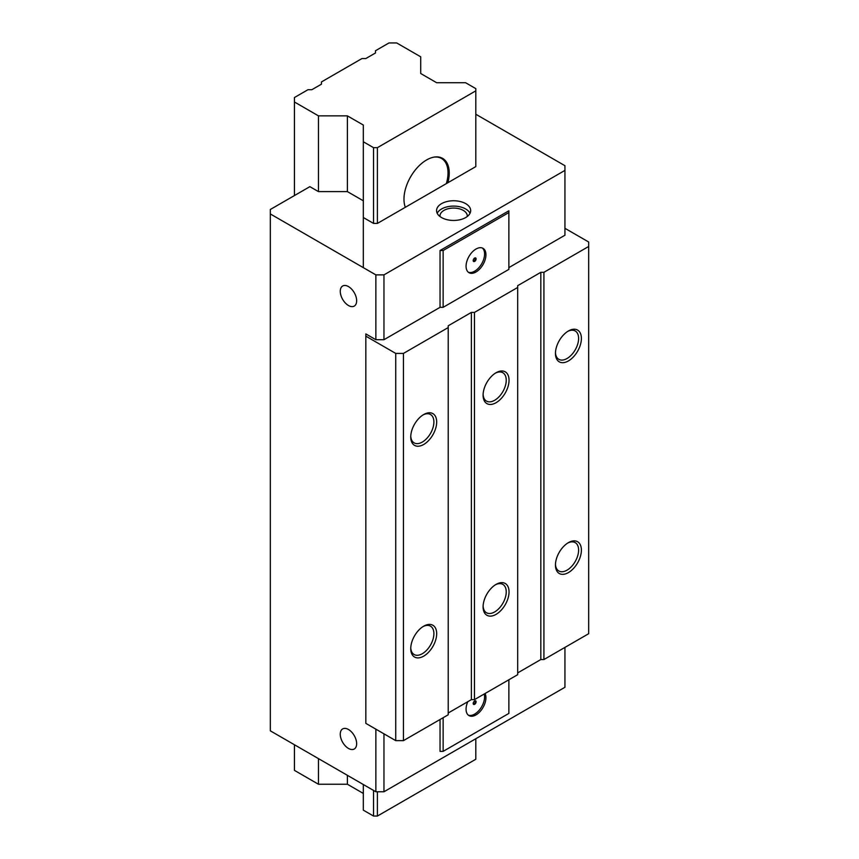 <?xml version="1.0" encoding="UTF-8"?>
<svg xmlns="http://www.w3.org/2000/svg" width="859" height="859" viewBox="0 0 859 859"><rect width="100%" height="100%" fill="white"/><g stroke="black" fill="none" stroke-linecap="round" stroke-linejoin="round"><path stroke-width="1.29" d="M363.325 217.51L373.547 223.415L377.402 223.415L475.811 166.603L475.811 164.37M363.325 267.643L363.325 141.767L363.325 200.802L347.39 191.6L347.39 115.858L363.325 125.049L363.325 141.767L373.547 147.662L373.547 223.415M375.866 729.162L375.866 791.762L270.317 730.826L270.317 209.489L309.874 186.65L318.453 191.6L347.39 191.6M270.317 213.945L375.866 274.88L375.866 339.713L365.827 333.915L365.827 336.148L395.731 353.414L403.451 353.414L448.215 327.569L448.215 325.786L471.366 312.418L474.458 312.418L517.676 287.464L517.676 285.682L540.826 272.314L543.919 272.314L588.683 246.469L588.683 242.013L564.943 228.311M348.464 748.436A11.597 6.7 -120 0 0 354.262 749.005A11.597 6.7 -120 0 0 356.034 739.717A11.597 6.7 -120 0 0 348.464 729.495A11.597 6.7 -120 0 0 342.666 728.915A11.597 6.7 -120 0 0 340.883 738.214A11.597 6.7 -120 0 0 348.464 748.436M348.464 305.514A11.597 6.7 -120 0 0 354.262 306.083A11.597 6.7 -120 0 0 356.034 296.795A11.597 6.7 -120 0 0 348.464 286.573A11.597 6.7 -120 0 0 342.666 286.004A11.597 6.7 -120 0 0 340.883 295.292A11.597 6.7 -120 0 0 348.464 305.514M375.866 791.762L383.962 791.762L383.962 733.833M440.044 719.509L440.044 751.367L443.137 751.367L508.872 713.41L508.872 679.77L508.872 711.628M564.943 647.396L564.943 687.275L383.962 791.762M365.827 336.148L365.827 723.364L395.731 740.63L403.451 740.63L448.215 714.785L448.215 327.569M448.215 325.786L448.215 713.002L471.366 699.634L474.458 699.634L517.676 674.691L517.676 287.464M517.676 672.908L540.826 659.54L543.919 659.54L588.683 633.695L588.683 246.469M443.137 717.727L443.137 751.367M467.79 701.706A14.055 8.118 120 0 0 468.971 715.601A14.055 8.118 120 0 0 476.004 714.903A14.055 8.118 120 0 0 485.077 693.514M484.208 694.008A14.055 8.118 -60 0 1 474.651 714.119A14.055 8.118 -60 0 1 468.327 715.15M474.651 704.316A2.051 1.181 120 0 0 475.983 702.512A2.051 1.181 120 0 0 475.671 700.88A2.051 1.181 120 0 0 474.651 700.976A2.051 1.181 120 0 0 473.309 702.78A2.051 1.181 120 0 0 473.631 704.423A2.051 1.181 120 0 0 474.651 704.316M475.21 700.783A2.051 1.181 -60 0 1 473.878 703.875A2.051 1.181 -60 0 1 473.32 704.069M475.811 114.247L564.943 165.712L564.943 235.226L508.872 267.6L508.872 269.382L443.137 307.329L440.044 307.329L383.962 339.713L383.962 274.88L375.866 274.88M375.866 339.713L383.962 339.713M508.872 267.6L508.872 210.788L440.044 250.517L440.044 307.329M564.943 170.393L383.962 274.88M441.558 217.563A17.051 9.846 0 0 0 460.145 219.7A17.051 9.846 0 0 0 470.668 210.605A17.051 9.846 0 0 0 465.675 203.637A17.051 9.846 0 0 0 447.088 201.511A17.051 9.846 0 0 0 436.565 210.605A17.051 9.846 0 0 0 441.558 217.563M543.919 659.54L543.919 272.314M555.451 353.446A18.35 10.598 -60 0 1 568.422 330.973A18.35 10.598 -60 0 1 581.393 338.457A18.35 10.598 -60 0 1 568.422 360.93A18.35 10.598 -60 0 1 555.451 353.446L555.451 353.446M555.451 565.093A18.35 10.598 -60 0 1 568.422 542.62A18.35 10.598 -60 0 1 581.393 550.114A18.35 10.598 -60 0 1 568.422 572.588A18.35 10.598 -60 0 1 555.451 565.104A18.35 10.598 -60 0 1 555.451 565.093M540.826 659.54L540.826 272.314M474.458 699.634L474.458 312.418M483.091 395.215A18.35 10.598 -60 0 1 496.062 372.742A18.35 10.598 -60 0 1 509.043 380.236A18.35 10.598 -60 0 1 496.062 402.71A18.35 10.598 -60 0 1 483.091 395.215L483.091 395.215M483.091 606.873A18.35 10.598 -60 0 1 496.062 584.399A18.35 10.598 -60 0 1 509.043 591.894A18.35 10.598 -60 0 1 496.062 614.368A18.35 10.598 -60 0 1 483.091 606.873L483.091 606.873M471.366 699.634L471.366 312.418M403.451 740.63L403.451 353.414M410.742 436.995A18.35 10.598 -60 0 1 423.712 414.521A18.35 10.598 -60 0 1 436.683 422.005A18.35 10.598 -60 0 1 423.712 444.479A18.35 10.598 -60 0 1 410.742 436.995L410.742 436.995M410.742 648.642A18.35 10.598 -60 0 1 423.712 626.168A18.35 10.598 -60 0 1 436.683 633.663A18.35 10.598 -60 0 1 423.712 656.136A18.35 10.598 -60 0 1 410.742 648.642L410.742 648.642M395.731 740.63L395.731 353.414M410.752 436.147A16.375 9.449 120 0 0 414.124 442.868A16.375 9.449 120 0 0 422.317 442.063A16.375 9.449 120 0 0 433.892 422.005A16.375 9.449 120 0 0 430.499 414.51A16.375 9.449 120 0 0 422.993 414.951M483.112 394.378A16.375 9.449 120 0 0 486.484 401.099A16.375 9.449 120 0 0 494.666 400.283A16.375 9.449 120 0 0 506.241 380.236A16.375 9.449 120 0 0 502.859 372.742A16.375 9.449 120 0 0 495.342 373.182M555.462 352.598A16.375 9.449 120 0 0 558.833 359.32A16.375 9.449 120 0 0 567.026 358.514A16.375 9.449 120 0 0 578.601 338.457A16.375 9.449 120 0 0 575.208 330.962A16.375 9.449 120 0 0 567.702 331.402M483.112 606.035A16.375 9.449 120 0 0 486.484 612.757A16.375 9.449 120 0 0 494.666 611.941A16.375 9.449 120 0 0 506.241 591.894A16.375 9.449 120 0 0 502.859 584.399A16.375 9.449 120 0 0 495.342 584.839M410.752 647.804A16.375 9.449 120 0 0 414.124 654.526A16.375 9.449 120 0 0 422.317 653.71A16.375 9.449 120 0 0 433.892 633.663A16.375 9.449 120 0 0 430.499 626.168A16.375 9.449 120 0 0 422.993 626.608M555.462 564.256A16.375 9.449 120 0 0 558.833 570.977A16.375 9.449 120 0 0 567.026 570.172A16.375 9.449 120 0 0 578.601 550.114A16.375 9.449 120 0 0 575.208 542.62A16.375 9.449 120 0 0 567.702 543.06M437.21 213.279A17.051 9.846 180 0 1 465.675 208.984A17.051 9.846 180 0 1 470.034 213.279M467.221 216.543A13.647 7.881 0 0 0 467.264 215.953A13.647 7.881 0 0 0 463.269 210.38A13.647 7.881 0 0 0 448.398 208.673A13.647 7.881 0 0 0 439.98 215.953A13.647 7.881 0 0 0 440.012 216.543M508.872 210.788L508.872 269.382M443.137 307.329L443.137 250.517L508.872 212.57M443.137 250.517L440.044 250.517M476.004 249.035A14.055 8.118 120 0 0 466.824 261.415A14.055 8.118 120 0 0 468.971 272.679A14.055 8.118 120 0 0 476.004 271.981A14.055 8.118 120 0 0 485.185 259.601A14.055 8.118 120 0 0 483.026 248.337A14.055 8.118 120 0 0 476.004 249.035M482.318 248.004A14.055 8.118 -60 0 1 483.638 259.439A14.055 8.118 -60 0 1 474.651 271.208A14.055 8.118 -60 0 1 468.327 272.228M474.651 258.054A2.051 1.181 120 0 0 473.309 259.858A2.051 1.181 120 0 0 473.631 261.501A2.051 1.181 120 0 0 474.651 261.404A2.051 1.181 120 0 0 475.983 259.601A2.051 1.181 120 0 0 475.671 257.958A2.051 1.181 120 0 0 474.651 258.054M475.21 257.861A2.051 1.181 -60 0 1 473.878 260.953A2.051 1.181 -60 0 1 473.32 261.147M294.433 744.753L294.433 770.373L318.453 784.246L347.39 784.246L363.325 793.437L363.325 784.525L363.325 810.144L373.547 816.05L377.402 816.05L475.811 759.238L475.811 738.74M475.811 166.603L475.811 88.627L465.589 82.722L436.64 82.722L420.717 73.52L420.717 56.812L396.697 42.95L388.977 42.95L375.48 50.745L375.48 52.979L365.827 58.541L361.972 58.541L321.449 81.938L321.449 84.171L311.806 89.733L307.941 89.733L294.433 97.539L294.433 101.985L318.453 115.858L318.453 191.6M377.402 816.05L377.402 791.762M377.402 223.415L377.402 147.662L475.811 90.85M447.883 182.72A32.008 18.479 120 0 0 449.236 173.024A32.008 18.479 120 0 0 434.686 157.014A32.008 18.479 120 0 0 426.601 159.957A32.008 18.479 120 0 0 403.977 199.159A32.008 18.479 120 0 0 405.33 207.287A31.375 18.114 120 0 1 405.287 207.191M373.547 816.05L373.547 790.43M377.402 147.662L373.547 147.662M347.39 784.246L347.39 775.333M318.453 784.246L318.453 758.615M347.39 115.858L318.453 115.858M294.433 195.562L294.433 101.985M446.336 183.622A31.375 18.114 120 0 0 448.022 172.842A31.375 18.114 120 0 0 441.526 158.475A31.375 18.114 120 0 0 434.214 157.09"/></g></svg>
